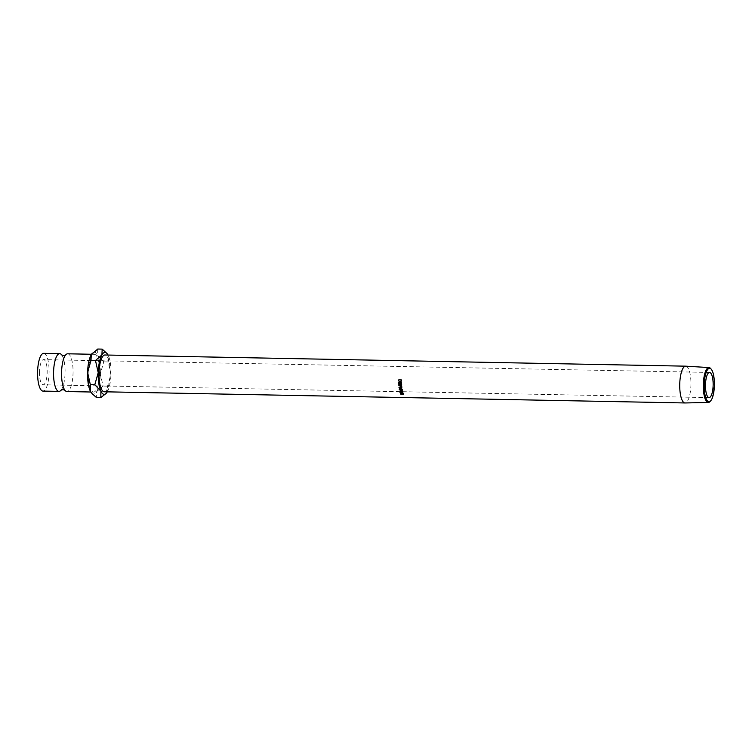 <?xml version="1.0" encoding="UTF-8"?>
<svg xmlns="http://www.w3.org/2000/svg" width="752" height="752" viewBox="0 0 752 752"><rect width="100%" height="100%" fill="white"/><g stroke="black" fill="none" stroke-linecap="round" stroke-linejoin="round"><path stroke-width="0.56" stroke-dasharray="3.76 2.82" d="M61.711 354.925A18.885 5.753 -88.9 0 1 61.739 354.963A18.885 5.753 -88.9 0 1 65.057 373.171A18.885 5.753 -88.9 0 1 61.062 390.156A18.885 5.753 -88.9 0 1 61.025 390.194M39.508 371.779A12.587 3.835 91.1 0 0 43.09 384.798A12.587 3.835 91.1 0 0 47.16 372.644A12.587 3.835 91.1 0 0 43.578 359.625A12.587 3.835 91.1 0 0 39.508 371.779M43.701 353.337A18.885 5.753 -88.9 0 1 49.068 372.86A18.885 5.753 -88.9 0 1 42.977 391.087M67.671 353.797A18.885 5.753 -88.9 0 1 73.047 373.321A18.885 5.753 -88.9 0 1 66.947 391.548M88.21 372.541A18.885 5.753 -88.9 0 1 94.31 354.305A18.885 5.753 -88.9 0 1 99.687 373.838A18.885 5.753 -88.9 0 1 93.586 392.065A18.885 5.753 -88.9 0 1 88.21 372.541M91.528 393.023A20.981 6.392 91.1 0 0 96.632 391.698A20.981 6.392 91.1 0 0 100.326 373.904A20.981 6.392 91.1 0 0 97.647 355.395A20.981 6.392 91.1 0 0 92.402 353.149M97.713 349.041L97.647 355.395L103.748 361.862L100.326 373.904L103.071 386.067L96.632 391.698L96.359 397.451M104.415 391.783A18.405 5.602 91.1 0 0 110.206 373.5A18.405 5.602 91.1 0 0 105.12 355M107.32 391.848A20.981 6.392 91.1 0 0 110.976 374.111A20.981 6.392 91.1 0 0 108.297 355.593A20.981 6.392 91.1 0 0 108.025 355.047M105.994 393.587L107.282 391.905L107.545 386.152L110.976 374.111L108.222 361.947L108.297 355.593L106.568 353.026M107.545 386.152L103.071 386.067M108.222 361.947L103.748 361.862M685.852 366.177A18.405 5.602 -88.9 0 1 690.928 384.817A18.405 5.602 -88.9 0 1 685.053 402.959M710.631 368.508A17.446 5.311 -88.9 0 1 713.93 385.109A17.446 5.311 -88.9 0 1 710.001 401.577M400.6 393.164L401.089 392.422L402.141 393.249A17.7 5.386 -88.9 0 0 402.188 393.381L403.486 393.399L403.354 393.963M400.346 393.296L400.938 392.939M401.784 393.343L401.925 392.798M402.047 393.935L402.188 393.381M403.41 394.123L403.551 393.55A17.7 5.386 -88.9 0 1 403.486 393.399M403.551 393.55L401.878 393.522M401.859 393.522L400.731 393.503A17.7 5.386 -88.9 0 1 400.647 393.287L400.788 392.76M401.897 393.371L401.145 392.582L400.835 393.033A17.7 5.386 -88.9 0 0 400.957 393.352L401.897 393.371L401.765 393.935M400.995 393.117L400.694 393.587M401.643 393.616L401.794 393.07M400.825 393.916L400.957 393.352M400.515 388.258L402.405 389.207L402.235 389.968M401.784 390.288L399.444 389.169L400.703 387.91M399.735 388.812L401.145 390.185L402.123 389.207L400.741 388.135L399.547 389.555M400.092 391.613L400.609 390.73L401.568 391.491L402.499 391.2M399.838 391.623L400.44 391.19M401.408 391.98L401.568 391.491M402.555 391.444L402.724 390.984A17.7 5.386 -88.9 0 1 402.668 390.739M402.724 390.984L401.474 392.215M401.512 392.365L401.671 391.858A17.7 5.386 -88.9 0 1 401.634 391.717M401.671 391.858L402.978 391.886L402.818 392.384M402.875 392.572L403.025 392.065A17.7 5.386 -88.9 0 1 402.978 391.886M403.025 392.065L401.53 392.036M401.333 392.027L400.205 392.008A17.7 5.386 -88.9 0 1 400.13 391.764M401.38 391.858L400.656 390.927L400.337 391.463A17.7 5.386 -88.9 0 0 400.44 391.839L401.38 391.858L401.23 392.356M400.29 392.337L400.44 391.839M399.744 385.099L401.869 386.096M401.869 387.882L399.19 387.167A17.7 5.386 -88.9 0 1 399.19 387.139L401.371 386.114L398.945 384.977A17.7 5.386 -88.9 0 1 398.945 384.939L398.739 385.174M398.945 384.939L401.728 384.639M399.237 385.118L398.739 385.203M399.961 387.045L402.029 387.327M398.936 383.962L399.143 383.783A17.7 5.386 -88.9 0 1 399.077 382.467M399.143 383.783L400.008 383.802M400.092 383.99L400.299 383.802A17.7 5.386 -88.9 0 1 400.233 382.486M400.299 383.802L401.38 383.83M401.483 384.272L401.69 384.075A17.7 5.386 -88.9 0 1 401.606 382.514M399.218 379.591L398.955 380.606L400.581 381.819M400.872 379.61L401.634 380.634L400.167 382.129L400.948 381.894M402 393.813L402.141 393.249M401.117 391.971L401.286 391.482M400.177 391.942L400.337 391.463M709.07 397.611L43.09 384.798M94.31 354.305L91.528 354.258M93.586 392.065L90.804 392.008M709.55 372.437L43.578 359.625M400.506 392.694L400.365 393.221"/><path stroke-width="1.13" d="M61.062 390.156L61.015 390.203A18.885 5.753 -88.9 0 1 58.957 391.397A18.885 5.753 -88.9 0 1 53.58 371.873A18.885 5.753 -88.9 0 1 59.681 353.637A18.885 5.753 -88.9 0 1 61.711 354.925M709.775 368.311A16.723 5.095 91.1 0 0 704.229 384.451A16.723 5.095 91.1 0 0 708.845 401.737A16.723 5.095 91.1 0 0 710.631 400.901A16.723 5.095 91.1 0 0 714.4 385.118A16.723 5.095 91.1 0 0 711.242 369.213A16.723 5.095 91.1 0 0 709.775 368.311M710.631 400.901L710.001 401.577A17.446 5.311 -88.9 0 1 708.346 402.461A17.446 5.311 -88.9 0 1 708.13 402.452A17.446 5.311 -88.9 0 1 703.308 384.554A17.446 5.311 -88.9 0 1 709.014 367.568A17.446 5.311 -88.9 0 1 709.108 367.578A17.446 5.311 -88.9 0 1 710.631 368.508L711.242 369.213M713.131 385.456A12.587 3.835 -88.9 0 1 709.07 397.611A12.587 3.835 -88.9 0 1 705.489 384.592A12.587 3.835 -88.9 0 1 709.55 372.437A12.587 3.835 -88.9 0 1 713.131 385.456M708.346 402.461L685.053 402.959A18.405 5.602 -88.9 0 1 684.978 402.959A18.405 5.602 -88.9 0 1 684.818 402.95A18.405 5.602 -88.9 0 1 679.742 384.197A18.405 5.602 -88.9 0 1 685.692 366.168A18.405 5.602 -88.9 0 1 685.758 366.168A18.405 5.602 -88.9 0 1 685.852 366.177M399.961 381.988L401.126 380.691L400.835 379.393L401.418 380.691L400.948 381.894L399.951 382.242L398.457 380.634L399.049 379.356L398.739 380.662L399.961 381.988L400.581 381.819M400.948 381.894L399.951 382.242L398.663 380.578L399.265 379.356M398.569 382.589L398.861 382.599A18.405 5.602 -88.9 0 0 398.936 383.962L399.801 383.981A18.405 5.602 -88.9 0 1 399.726 382.618L400.017 382.618A18.405 5.602 -88.9 0 0 400.092 383.99L401.173 384.009A18.405 5.602 -88.9 0 1 401.098 382.636L401.389 382.646A18.405 5.602 -88.9 0 0 401.483 384.272L398.663 384.216A18.405 5.602 -88.9 0 1 398.569 382.589M401.671 386.425L399.763 387.355L401.831 387.647A18.405 5.602 -88.9 0 0 401.869 387.882L398.992 387.487A18.405 5.602 -88.9 0 1 398.992 387.449L401.164 386.387L398.739 385.203A18.405 5.602 -88.9 0 1 398.739 385.174L401.521 384.855A18.405 5.602 -88.9 0 0 401.549 385.109L399.538 385.334L401.671 386.368A18.405 5.602 -88.9 0 0 401.671 386.425M401.474 392.215A18.405 5.602 -88.9 0 0 401.512 392.365L402.818 392.384A18.405 5.602 -88.9 0 0 402.875 392.572L400.055 392.516A18.405 5.602 -88.9 0 1 399.932 392.102L400.44 391.19L401.408 391.98L402.499 391.2A18.405 5.602 -88.9 0 0 402.555 391.444L401.634 391.717M400.13 391.764A17.7 5.386 -88.9 0 1 400.092 391.613L400.44 391.19M402.226 389.602L401.013 390.824L399.265 389.564L400.515 388.258L402.179 390.194M399.538 389.442L399.34 388.878M400.459 393.719L400.938 392.939L402 393.813A18.405 5.602 -88.9 0 0 402.047 393.935L403.354 393.963A18.405 5.602 -88.9 0 0 403.41 394.123L400.59 394.067A18.405 5.602 -88.9 0 1 400.459 393.719L400.938 392.939M105.12 355A18.405 5.602 91.1 0 0 104.96 354.991A18.405 5.602 91.1 0 0 99.01 373.02A18.405 5.602 91.1 0 0 104.096 391.783A18.405 5.602 91.1 0 0 104.255 391.792A18.405 5.602 91.1 0 0 104.415 391.783M58.957 391.397L42.977 391.087A18.885 5.753 -88.9 0 1 37.6 371.563A18.885 5.753 -88.9 0 1 43.701 353.337L59.681 353.637M90.804 392.008L66.947 391.548A18.885 5.753 -88.9 0 1 64.888 390.232A18.885 5.753 -88.9 0 1 61.579 372.024A18.885 5.753 -88.9 0 1 65.565 355.038A18.885 5.753 -88.9 0 1 67.671 353.797L91.528 354.258M90.259 390.984A20.981 6.392 91.1 0 0 91.528 393.023L90.259 390.984L90.334 384.629L87.58 372.466A20.981 6.392 91.1 0 0 90.259 390.984M108.025 355.047A20.981 6.392 91.1 0 0 107.028 353.553A20.981 6.392 91.1 0 0 101.924 354.878L95.476 360.509L91.001 360.424L87.58 372.466A20.981 6.392 -88.9 0 1 91.274 354.671L97.713 349.041L102.187 349.125L101.924 354.878A20.981 6.392 91.1 0 0 98.23 372.672A20.981 6.392 91.1 0 0 100.909 391.181A20.981 6.392 91.1 0 0 106.267 393.305A20.981 6.392 91.1 0 0 107.282 391.905A20.981 6.392 91.1 0 0 107.32 391.848M92.402 353.149A20.981 6.392 91.1 0 0 92.289 353.271A20.981 6.392 91.1 0 0 91.274 354.671L91.001 360.424M95.476 360.509L98.23 372.672L94.799 384.714L100.909 391.181L100.834 397.535L96.359 397.451L91.988 393.55M107.028 353.553L102.187 349.125M100.834 397.535L106.267 393.305M94.799 384.714L90.334 384.629M400.788 392.76L400.647 393.296A17.7 5.386 -88.9 0 1 400.6 393.164M400.694 393.587L400.995 393.117L400.694 393.587A18.405 5.602 -88.9 0 0 400.825 393.916L401.765 393.935L401.145 392.582L400.835 393.033M401.643 393.616L401.794 393.07M401.765 393.935L401.897 393.371M402.405 389.207L401.013 390.824M401.145 390.185L402.123 389.207L400.741 388.135L399.735 389.16M400.553 388.483L399.547 389.555L399.735 388.812M399.547 389.555L400.966 390.617L402.132 389.301M400.055 392.516L400.196 392.036M400.177 391.942L400.487 391.388L400.177 391.942A18.405 5.602 -88.9 0 0 400.29 392.337L401.23 392.356L400.656 390.927L400.337 391.463M401.23 392.356L401.38 391.858M401.878 386.152L399.763 387.355M401.756 384.883L399.538 385.334M399.801 383.981L400.008 383.802A17.7 5.386 -88.9 0 1 399.942 382.618M401.173 384.009L401.38 383.83A17.7 5.386 -88.9 0 1 401.324 382.646M401.465 384.075L398.87 384.028A17.7 5.386 -88.9 0 1 398.786 382.599M400.177 381.875L401.342 380.634L401.042 379.384M401.154 381.79L400.167 382.129M399.932 392.102L400.092 391.613M401.117 391.971L401.286 391.482M61.739 354.963L63.638 355.611L65.612 354.991M61.015 390.203L62.989 389.583L64.935 390.279M709.014 367.568L685.758 366.168M685.692 366.168L104.96 354.991M684.978 402.959L104.255 391.792"/></g></svg>
